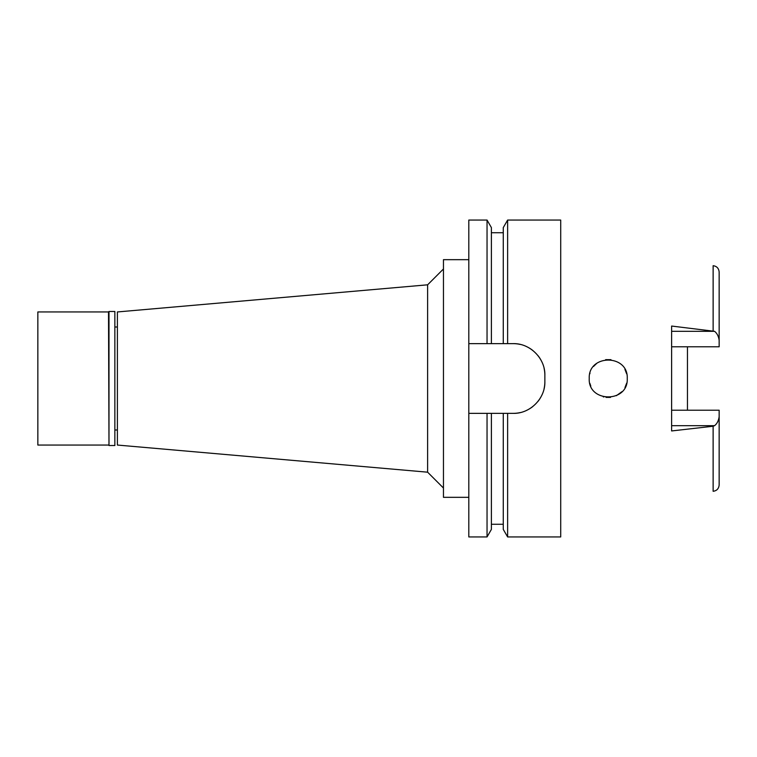 <?xml version="1.0" encoding="UTF-8"?>
<svg xmlns="http://www.w3.org/2000/svg" width="757" height="757" viewBox="0 0 757 757"><rect width="100%" height="100%" fill="white"/><g stroke="black" fill="none" stroke-linecap="round" stroke-linejoin="round"><path stroke-width="1.14" d="M671.62 346.782L719.15 346.782L719.15 340.243C718.544 336.203 717.011 333.222 714.542 331.32L671.62 326.049L671.62 430.951L713.122 426.238L713.132 491.293C716.775 490.81 718.781 488.7 719.15 484.963L719.15 410.218L671.62 410.218M687.46 410.218L687.46 346.782M719.15 340.243L719.15 272.037C718.781 268.3 716.775 266.19 713.132 265.707L713.132 330.762M589.23 378.5C587.962 402.866 628.461 403.15 627.25 378.5C628.386 353.945 588.123 353.973 589.23 378.5M626.673 373.826L624.932 369.407L626.673 373.844M610.852 359.67L605.628 359.67M596.734 363.36L593.535 366.454L596.753 363.351M590.801 386.07L589.854 383.354L590.801 386.07M603.282 396.857L603.774 396.98M606.13 397.397L610.539 397.378M616.378 395.684L621.923 391.7L616.416 395.665M624.998 387.489L626.682 383.137M590.015 373.078L589.835 373.74L590.015 373.078M605.723 359.651L610.975 359.689M626.673 383.156L624.97 387.527M610.454 397.387L606.045 397.387M117.392 327.005L114.856 327.005M117.392 429.995L114.856 429.995M117.392 311.95L117.392 445.05L427.62 472.188L427.62 284.812L117.392 311.95M443.46 268.972L427.62 284.812M443.46 488.028L427.62 472.188M468.81 259.67L443.46 259.67L443.46 497.33L468.81 497.33M468.81 343.64L491.388 343.64L487.044 343.64L487.044 220.06L468.81 220.06L468.81 536.94L487.044 536.94L487.044 413.36L491.388 413.36L468.81 413.36M487.044 220.06L491.388 227.592L491.388 343.64L507.625 343.64L503.273 343.64L503.273 227.592L507.625 220.06L560.71 220.06L560.71 536.94L507.625 536.94L507.625 413.36L503.273 413.36L513.18 413.36C529.881 413.871 545.343 398.665 544.86 381.67A31.69 31.69 0 0 1 544.065 388.72M487.044 536.94L491.388 529.408L491.388 413.36L503.273 413.36L503.273 529.408L507.625 536.94M544.084 368.347A31.69 31.69 0 0 1 544.86 375.33C545.39 358.563 530.061 343.129 513.18 343.64A31.69 31.69 0 0 1 520.191 344.426M526.929 346.782A31.69 31.69 0 0 1 532.956 350.576M537.972 355.601A31.69 31.69 0 0 1 541.747 361.628M541.7 395.466A31.69 31.69 0 0 1 537.896 401.494M532.862 406.5A31.69 31.69 0 0 1 526.844 410.256M520.144 412.584A31.69 31.69 0 0 1 513.18 413.36M513.18 343.64L507.625 343.64L507.625 220.06M544.86 375.33L544.86 381.67M713.122 426.238L714.542 425.68C717.011 423.769 718.544 420.797 719.15 416.757M108.989 445.523L114.856 445.523L114.856 311.477L108.989 311.477L108.989 445.523L108.516 311.95L37.85 311.95L37.85 445.05L108.516 445.05M108.989 311.477L108.516 311.95M671.62 331.32L714.542 331.32M714.542 425.68L671.62 425.68M491.388 524.27L503.273 524.27M491.388 232.73L503.273 232.73"/></g></svg>
